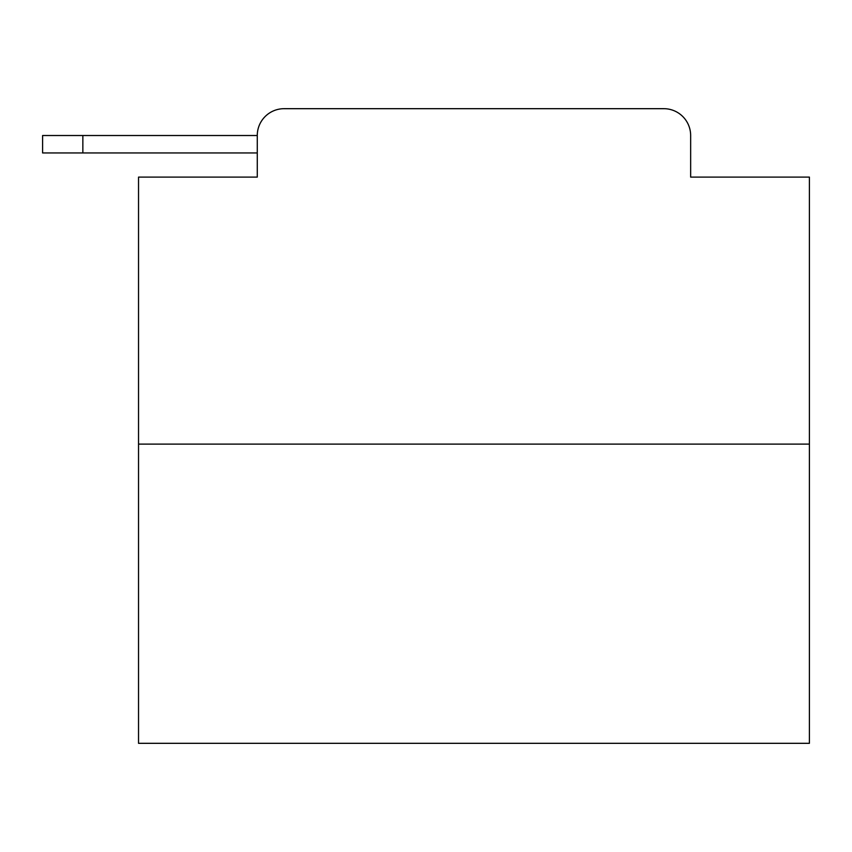 <?xml version="1.0" encoding="UTF-8"?>
<svg xmlns="http://www.w3.org/2000/svg" width="852" height="852" viewBox="0 0 852 852"><rect width="100%" height="100%" fill="white"/><g stroke="black" fill="none" stroke-linecap="round" stroke-linejoin="round"><path stroke-width="1.28" d="M257.272 135.511L257.272 177.109L257.272 152.955L42.6 152.955L42.6 135.511L257.272 135.511A26.838 26.838 0 0 1 284.11 108.683L663.825 108.683L284.11 108.683M809.4 444.116L138.535 444.116L138.535 743.317L809.4 743.317L809.4 177.109L690.652 177.109L690.652 135.511A26.838 26.838 0 0 0 663.825 108.683M138.535 444.116L138.535 177.109L257.272 177.109M690.652 177.109L690.652 135.511M82.857 135.511L82.857 152.955"/></g></svg>
